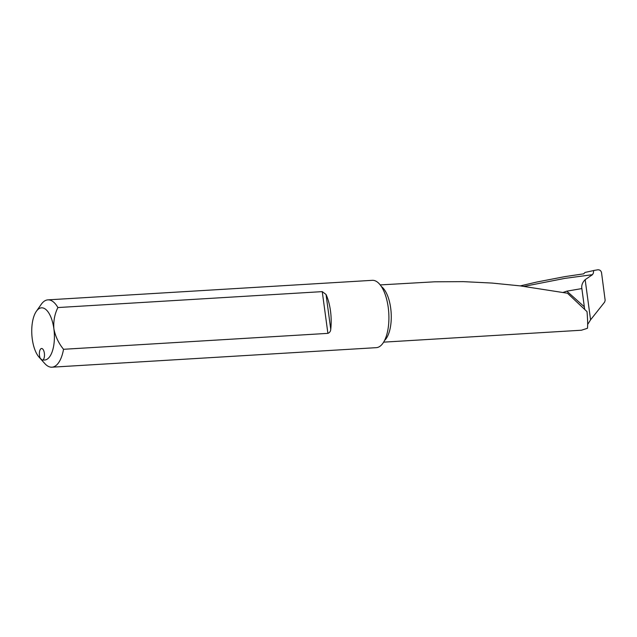 <?xml version="1.0" encoding="UTF-8"?>
<svg xmlns="http://www.w3.org/2000/svg" width="637" height="637" viewBox="0 0 637 637"><rect width="100%" height="100%" fill="white"/><g stroke="black" fill="none" stroke-linecap="round" stroke-linejoin="round"><path stroke-width="0.96" d="M380.193 284.914L434.721 281.801L463.418 281.642L491.963 283.059L520.19 285.878L567.471 293.227L587.019 311.628C587.68 319.678 587.824 325.228 587.457 328.286L581.43 330.229L383.641 342.149M583.596 273.878L585.069 272.429L583.699 273.83L565.019 276.593L537.023 281.992L520.31 285.894M563.092 292.439L566.842 291.157L581.86 288.577C581.326 285.4 582.425 282.43 585.156 279.675L592.474 274.674L565.019 278.353L524.084 286.371M593.684 270.502L593.373 273.082L593.684 270.502L597.713 269.809C599.767 269.69 601.041 270.661 601.543 272.724L605.15 300.282L604.68 302.049L590.579 319.83L587.656 324.464M566.842 291.157L584.328 306.811L584.647 309.2M584.328 306.811L581.86 288.577M593.612 270.566L585.069 272.429M42.894 360.239L43.117 359.881A26.141 11.251 -93.4 0 0 53.882 328.835A26.141 11.251 -93.4 0 0 36.341 311.334A26.141 11.251 -93.4 0 0 31.85 334.616A26.141 11.251 -93.4 0 0 39.104 357.198A26.141 11.251 -93.4 0 0 40.211 358.281C42.106 360.104 43.069 360.638 43.117 359.881A5.9 2.54 -93.4 0 0 44.367 353.232A5.9 2.54 -93.4 0 0 41.572 348.495A5.9 2.54 -93.4 0 0 39.486 352.03A5.9 2.54 -93.4 0 0 40.211 358.281M36.341 311.334L41.222 304.359A33.729 14.516 86.6 0 1 47.894 299.868A33.729 14.516 86.6 0 1 57.895 307.552C54.663 314.049 53.325 321.144 53.882 328.835C55.379 336.416 58.596 343.239 63.541 349.291A33.729 14.516 86.6 0 1 51.947 367.191A33.729 14.516 86.6 0 1 44.789 363.536L39.104 357.198M593.373 273.082L592.474 274.674M47.894 299.868L372.255 280.328A33.729 14.516 86.6 0 1 387.901 329.751A33.729 14.516 86.6 0 1 376.308 347.659L51.947 367.191M57.895 307.552L322.25 291.627L326.04 294.469A33.729 14.516 86.6 0 1 330.746 329.265C330.651 331.264 329.703 332.633 327.896 333.366L63.541 349.291M381.332 286.499A28.665 12.342 86.6 0 1 391.158 312.974A28.665 12.342 86.6 0 1 384.581 340.437M590.579 319.83L585.156 279.675M326.04 294.469L330.746 329.265M327.896 333.366L322.25 291.627"/></g></svg>
